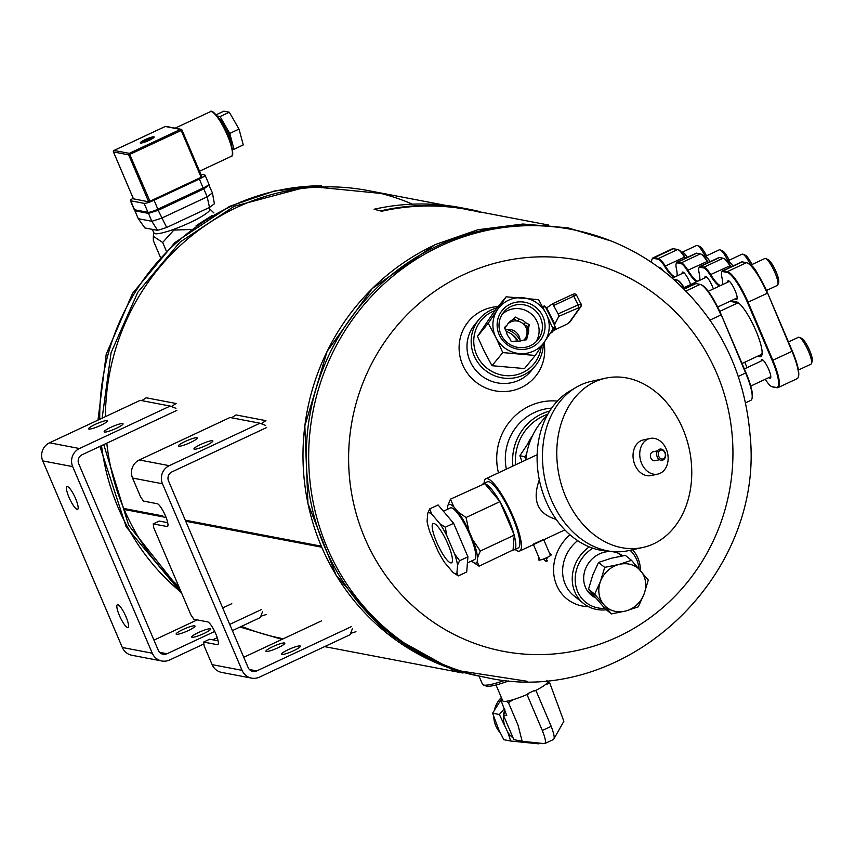 <?xml version="1.0" encoding="UTF-8"?>
<svg xmlns="http://www.w3.org/2000/svg" width="855" height="855" viewBox="0 0 855 855"><rect width="100%" height="100%" fill="white"/><g stroke="black" fill="none" stroke-linecap="round" stroke-linejoin="round"><path stroke-width="1.28" d="M162.707 515.886L162.653 515.875A5.696 5.493 100.8 0 0 162.674 515.907A228.061 219.767 100.8 0 0 162.674 515.907L123.761 508.469A228.061 219.767 -79.2 0 1 106.8 443.189A228.061 219.767 100.8 0 0 123.761 508.469A5.696 5.493 -79.2 0 0 124.189 509.473A228.061 219.767 100.8 0 0 178.791 586.445A228.061 219.767 -79.2 0 1 124.189 509.473L163.091 516.901A228.061 219.767 100.8 0 0 163.113 516.933L166.116 517.499M412.431 204.163A228.061 219.767 100.8 0 0 237.059 207.305A228.061 219.767 100.8 0 0 105.422 416.642A228.061 219.767 -79.2 0 1 368.259 190.601L445.658 205.371M282.716 638.621A228.061 219.767 -79.2 0 1 241.538 626.32A228.061 219.767 100.8 0 0 283.358 638.749L282.716 638.621M185.279 520.193L321.266 546.163L185.289 520.225M185.727 521.251L321.715 547.211L185.717 521.219M163.091 516.901L166.105 517.478M262.603 611.485L260.348 617.513L232.378 630.616M217.245 637.702L212.724 639.818M203.885 643.954L169.664 659.975A13.68 13.188 -79.2 0 1 152.265 653.199L72.686 466.627A13.68 13.188 -79.2 0 1 79.472 448.522L170.156 406.061L140.22 400.343L49.537 442.805A13.68 13.188 100.8 0 0 42.75 460.909L122.329 647.492A13.68 13.188 100.8 0 0 131.852 655.261L161.787 660.979M210.202 628.799A10.26 1.571 156.9 0 1 210.576 629.013A10.26 1.571 156.9 0 1 201.748 634.485A10.26 1.571 156.9 0 1 191.691 637.071A10.26 1.571 156.9 0 1 199.471 632.059A10.26 1.571 156.9 0 1 210.202 628.799M261.726 609.412L229.717 624.396M214.68 631.439L167.014 653.754L159.596 652.344M153.943 640.139L197.206 619.886M222.706 607.948L231.791 603.694M194.641 625.828A10.26 1.571 156.9 0 1 195.015 626.042A10.26 1.571 156.9 0 1 186.187 631.514A10.26 1.571 156.9 0 1 176.13 634.1A10.26 1.571 156.9 0 1 183.911 629.088A10.26 1.571 156.9 0 1 194.641 625.828M176.835 410.389L82.123 454.742A6.84 6.594 -79.2 0 0 78.724 463.795L158.314 650.366A6.84 6.594 100.8 0 0 167.014 653.754M175.948 408.316L170.156 406.061M127.577 627.538A12.547 2.747 -115.1 0 0 128.026 627.495A12.547 2.747 -115.1 0 0 125.193 614.969A12.547 2.747 -115.1 0 0 117.392 604.774A12.547 2.747 -115.1 0 0 119.411 615.514A12.547 2.747 -115.1 0 0 127.577 627.538M77.174 509.377A12.547 2.747 -115.1 0 0 77.623 509.334A12.547 2.747 -115.1 0 0 74.791 496.808A12.547 2.747 -115.1 0 0 66.989 486.613A12.547 2.747 -115.1 0 0 69.009 497.343A12.547 2.747 -115.1 0 0 77.174 509.377M88.963 429.082A10.26 1.571 -23.1 0 0 99.693 425.822A10.26 1.571 -23.1 0 0 107.474 420.81A10.26 1.571 -23.1 0 0 97.417 423.396A10.26 1.571 -23.1 0 0 88.589 428.857A10.26 1.571 -23.1 0 0 88.963 429.082M104.524 432.053A10.26 1.571 -23.1 0 0 115.265 428.793A10.26 1.571 -23.1 0 0 123.035 423.781A10.26 1.571 -23.1 0 0 112.978 426.367A10.26 1.571 -23.1 0 0 104.16 431.839A10.26 1.571 -23.1 0 0 104.524 432.053M352.41 628.628L350.144 634.667L259.471 677.128A13.68 13.188 -79.2 0 1 242.072 670.352L162.482 483.77A13.68 13.188 -79.2 0 1 169.269 465.676L259.952 423.214L230.027 417.497L139.344 459.958A13.68 13.188 100.8 0 0 132.557 478.052L140.509 496.712L143.48 501.094L157.245 503.723A12.547 2.747 -115.1 0 1 165.015 514.849A12.547 2.747 -115.1 0 1 167.43 526.477A12.547 2.747 -115.1 0 1 166.971 526.52L153.205 523.891L153.772 527.813L190.911 614.884L193.882 619.255L207.647 621.884A12.547 2.747 -115.1 0 1 215.417 633.021A12.547 2.747 -115.1 0 1 217.833 644.649A12.547 2.747 -115.1 0 1 217.373 644.691L203.608 642.062L204.174 645.974L212.136 664.634A13.68 13.188 100.8 0 0 221.659 672.415L251.594 678.133M300.009 645.942A10.26 1.571 156.9 0 1 300.383 646.166A10.26 1.571 156.9 0 1 291.555 651.638A10.26 1.571 156.9 0 1 281.498 654.214A10.26 1.571 156.9 0 1 289.279 649.202A10.26 1.571 156.9 0 1 300.009 645.942M351.523 626.555L256.81 670.908L249.404 669.497M243.75 657.292L321.598 620.837M284.448 642.971A10.26 1.571 156.9 0 1 284.811 643.195A10.26 1.571 156.9 0 1 275.994 648.667A10.26 1.571 156.9 0 1 265.937 651.243A10.26 1.571 156.9 0 1 273.707 646.23A10.26 1.571 156.9 0 1 284.448 642.971M266.642 427.543L171.93 471.896A6.84 6.594 -79.2 0 0 168.531 480.938L248.11 667.52A6.84 6.594 100.8 0 0 256.81 670.908M265.755 425.469L259.952 423.214M203.608 642.062L209.657 639.23L218.111 640.844M153.205 523.891L159.254 521.058L167.708 522.672M178.77 446.235A10.26 1.571 -23.1 0 0 189.5 442.965A10.26 1.571 -23.1 0 0 197.27 437.963A10.26 1.571 -23.1 0 0 187.224 440.539A10.26 1.571 -23.1 0 0 178.396 446.011A10.26 1.571 -23.1 0 0 178.77 446.235M194.331 449.206A10.26 1.571 -23.1 0 0 205.061 445.947A10.26 1.571 -23.1 0 0 212.842 440.934A10.26 1.571 -23.1 0 0 202.785 443.51A10.26 1.571 -23.1 0 0 193.957 448.982A10.26 1.571 -23.1 0 0 194.331 449.206M508.832 680.911A34.211 5.226 156.9 0 1 486.185 686.063L483.246 684.93A36.487 5.579 156.9 0 1 482.509 684.31L479.409 677.053M504.194 680.58A36.487 5.579 156.9 0 1 483.246 684.93M622.643 555.836A25.137 22.412 128.7 0 0 599.462 553.901A25.137 22.412 128.7 0 0 583.762 576.152A25.137 22.412 128.7 0 0 595.561 597.816M592.782 548.183A34.211 30.491 128.7 0 0 575.789 585.6A34.211 30.491 128.7 0 0 604.806 608.429M639.027 568.885A34.211 30.491 128.7 0 0 630.114 550.289M589.266 546.869A36.487 32.522 128.7 0 0 583.548 603.47A36.487 32.522 128.7 0 0 606.302 609.786M640.491 570.606A36.487 32.522 128.7 0 0 632.593 549.744M547.809 414.258A47.891 46.149 100.8 0 0 515.618 464.799M527.963 443.285A38.774 37.364 -79.2 0 1 532.376 435.975M549.722 411.031A50.178 48.35 100.8 0 0 512.936 466.05M557.353 401.091A57.007 54.934 100.8 0 0 498.465 472.836M551.625 408.166A50.178 48.35 100.8 0 0 506.342 469.139M498.134 306.55A43.327 42.045 39.3 0 0 460.717 359.431A43.327 42.045 39.3 0 0 521.069 387.636A43.327 42.045 39.3 0 0 544.015 342.599M497.033 307.886A36.487 35.408 39.3 0 0 479.003 319.417L474.824 324.505A36.487 35.408 39.3 0 0 475.038 369.392A36.487 35.408 39.3 0 0 519.188 380.154A36.487 35.408 39.3 0 0 531.265 370.781L535.433 365.684A36.487 35.408 39.3 0 0 543.278 343.689M633.416 550.695A43.327 38.614 128.7 0 0 633.128 549.626M569.964 534.77A43.327 38.614 128.7 0 0 554.831 579.893A43.327 38.614 128.7 0 0 588.529 606.697M577.638 540.649A36.487 32.522 128.7 0 0 573.908 595.753L583.548 603.47M520.096 340.386A21.578 20.937 39.3 0 0 506.812 329.496M494.885 310.622A34.211 33.195 39.3 0 0 476.759 355.06A34.211 33.195 39.3 0 0 522.704 372.609A34.211 33.195 39.3 0 0 541.172 346.799M479.003 319.417A36.487 35.408 39.3 0 0 479.217 364.305A36.487 35.408 39.3 0 0 523.367 375.067A36.487 35.408 39.3 0 0 535.433 365.684M518.269 341.316A21.578 20.937 39.3 0 0 506.256 331.473M265.435 425.341L261.181 423.685L265.937 420.649L236.001 414.932L231.545 417.785M352.281 628.959L350.625 633.384L355.958 631.706M262.485 611.817L260.818 616.241L266.151 614.553M175.628 408.198L171.374 406.542L176.13 403.507L146.194 397.789L141.738 400.632M437.91 245.652A228.061 219.767 100.8 0 0 307.576 480.82A228.061 219.767 100.8 0 0 483.556 676.978A228.061 219.767 -79.2 0 1 307.576 480.82A228.061 219.767 -79.2 0 1 437.91 245.652A228.061 219.767 -79.2 0 1 569.109 228.948A228.061 219.767 100.8 0 0 437.91 245.652M434.618 245.022A228.061 219.767 100.8 0 0 304.38 481.044A228.061 219.767 100.8 0 0 481.91 676.658M682.643 287.665L683.957 287.344A17.666 3.869 -115.1 0 0 677.844 280.312A17.666 3.869 -115.1 0 0 677.513 280.216M683.957 287.344A27.948 6.124 -115.1 0 0 684.737 288.573M745.549 402.823L750.797 400.364A31.924 7 -115.1 0 0 751.876 398.964A31.924 7 -115.1 0 0 745.645 373.058L721.246 314.736A31.346 6.872 -115.1 0 0 701.453 284.843A31.346 6.872 -115.1 0 0 701.1 284.726M721.246 314.736L745.998 372.78A31.346 6.872 -115.1 0 1 752.122 398.227L751.876 398.964M684.363 288.755A27.371 5.996 -115.1 0 1 683.434 287.291A18.244 3.997 -115.1 0 0 677.117 280.023A18.244 3.997 -115.1 0 0 676.775 279.927L673.633 279.329M710.003 320.101L720.883 315.003A31.924 7 -115.1 0 0 700.726 284.565A31.924 7 -115.1 0 0 700.117 284.384L695.927 283.582A18.244 3.997 -115.1 0 0 695.265 283.646L683.947 288.947M742.044 363.503L761.089 354.579A28.504 6.252 -115.1 0 0 762.062 353.329A28.504 6.252 -115.1 0 0 762.147 353.008M738.806 303.151A28.504 6.252 -115.1 0 0 738.496 303.012A28.504 6.252 -115.1 0 0 737.951 302.852L729.903 301.313M762.083 354.12A28.504 6.252 64.9 0 1 761.548 354.248M723.864 258.509A17.666 3.869 64.9 0 1 724.196 258.605A17.666 3.869 64.9 0 1 730.309 265.638A27.948 6.124 64.9 0 0 731.089 266.878M747.452 263.019A31.346 6.872 64.9 0 1 747.804 263.148A31.346 6.872 64.9 0 1 767.587 293.03L792.35 351.084A31.346 6.872 64.9 0 1 798.474 376.521A31.346 6.872 64.9 0 1 798.335 376.863M678.357 249.82A17.666 3.869 64.9 0 1 678.699 249.917A17.666 3.869 64.9 0 1 684.812 256.949L664.656 266.386A27.948 6.124 64.9 0 0 673.986 277.362M685.582 258.189A27.948 6.124 64.9 0 1 684.812 256.949M701.111 254.159A17.666 3.869 64.9 0 1 701.453 254.266A17.666 3.869 64.9 0 1 707.555 261.299L687.912 270.201A27.371 5.996 64.9 0 0 697.766 281.22M708.335 262.528A27.948 6.124 64.9 0 1 707.555 261.299M659.547 267.989A10.26 2.244 64.9 0 1 659.793 267.754A10.26 2.244 64.9 0 1 663.191 270.746M682.098 273.568A10.26 2.244 64.9 0 1 682.547 272.093A10.26 2.244 64.9 0 1 690.626 284.565M704.841 277.907A10.26 2.244 64.9 0 1 705.289 276.443A10.26 2.244 64.9 0 1 713.369 288.915M727.594 282.257A10.26 2.244 64.9 0 1 728.043 280.782A10.26 2.244 64.9 0 1 734.434 289.118A10.26 2.244 64.9 0 1 736.743 299.368A10.26 2.244 64.9 0 1 735.332 298.78M744.662 362.274A10.26 2.244 64.9 0 1 746.971 367.693M761.196 361.034A10.26 2.244 64.9 0 1 761.645 359.56A10.26 2.244 64.9 0 1 768.036 367.896A10.26 2.244 64.9 0 1 770.344 378.145A10.26 2.244 64.9 0 1 768.934 377.557M676.925 275.983A27.948 6.124 64.9 0 0 676.401 268.63A17.666 3.869 64.9 0 1 676.134 263.757A17.666 3.869 64.9 0 1 677.363 262.913L677.652 262.154L681.243 262.838A18.244 3.997 64.9 0 1 687.912 270.201L687.409 270.736A27.948 6.124 64.9 0 0 696.74 281.701M651.959 259.599A31.924 7 64.9 0 1 652.066 259.204A31.924 7 64.9 0 1 653.145 257.793A31.924 7 64.9 0 1 654.31 257.686L658.5 258.488L658.211 259.257A17.666 3.869 64.9 0 1 664.656 266.386M658.211 259.257L654.022 258.456A31.346 6.872 64.9 0 0 651.82 259.941L652.066 259.204M651.499 262.325A31.346 6.872 64.9 0 1 651.82 259.941M765.321 379.246A27.948 6.124 64.9 0 1 765.482 379.513A17.666 3.869 64.9 0 0 771.595 386.546L772.322 386.823A18.244 3.997 64.9 0 1 771.947 386.652M722.432 284.64A27.371 5.996 64.9 0 1 722.411 284.683A27.948 6.124 64.9 0 0 721.898 277.319A17.666 3.869 64.9 0 1 721.631 272.435A17.666 3.869 64.9 0 1 722.86 271.601L727.06 272.403A31.346 6.872 64.9 0 1 747.441 302.467L772.193 360.521A31.346 6.872 64.9 0 1 776.126 387.443L771.937 386.642A17.666 3.869 64.9 0 1 771.595 386.546M719.483 286.051A27.948 6.124 64.9 0 1 710.152 275.075L710.655 274.541A27.371 5.996 64.9 0 0 720.519 285.559M699.679 280.29A27.371 5.996 64.9 0 1 699.657 280.333A27.948 6.124 64.9 0 0 699.144 272.969A17.666 3.869 64.9 0 1 698.877 268.096A17.666 3.869 64.9 0 1 700.117 267.262L703.708 267.946A17.666 3.869 64.9 0 1 710.152 275.075M677.363 262.913L680.954 263.596A17.666 3.869 64.9 0 1 687.409 270.736M731.078 300.768L736.273 301.762A30.224 6.626 64.9 0 1 736.85 301.933A30.224 6.626 64.9 0 1 753.992 326.428A30.224 6.626 64.9 0 1 761.837 355.285A30.224 6.626 64.9 0 1 759.721 356.717L757.466 356.279M721.77 272.114A18.244 3.997 64.9 0 1 721.877 271.698A18.244 3.997 64.9 0 1 722.486 270.896A18.244 3.997 64.9 0 1 723.148 270.832L727.338 271.634A31.924 7 64.9 0 1 748.104 302.264L772.867 360.308A31.924 7 64.9 0 1 778.018 387.625A31.924 7 64.9 0 1 776.864 387.732L772.674 386.93A18.244 3.997 64.9 0 1 772.322 386.823M678.699 249.917L677.972 249.639A18.244 3.997 64.9 0 0 677.63 249.532L673.43 248.73A31.924 7 64.9 0 0 672.276 248.837L653.145 257.793M701.453 254.266L700.726 253.978A18.244 3.997 64.9 0 0 700.373 253.882L696.782 253.187L677.652 262.154A18.244 3.997 64.9 0 0 676.989 262.207A18.244 3.997 64.9 0 0 676.38 263.009A18.244 3.997 64.9 0 0 676.273 263.425M724.196 258.605L723.469 258.328A18.244 3.997 64.9 0 0 723.127 258.221L719.536 257.537L700.405 266.493L703.996 267.177A18.244 3.997 64.9 0 1 710.655 274.541L730.309 265.638M727.06 272.403L727.338 271.634L746.468 262.677L742.279 261.876L723.148 270.832L722.86 271.601M772.193 360.521L791.986 351.352L767.587 293.03M758.706 355.701L760.01 355.947L759.721 356.717M730.854 300.875L737.01 302.05A29.647 6.498 64.9 0 1 737.224 302.093M761.944 354.889A29.647 6.498 64.9 0 1 761.078 355.851A29.647 6.498 64.9 0 1 760.01 355.947L761.848 355.082M730.704 267.049A27.371 5.996 64.9 0 1 729.785 265.584A18.244 3.997 64.9 0 0 723.469 258.328M707.961 262.709A27.371 5.996 64.9 0 1 707.032 261.245A18.244 3.997 64.9 0 0 700.726 253.978M675.023 276.881A27.371 5.996 64.9 0 1 665.158 265.852A18.244 3.997 64.9 0 0 658.5 258.488L677.63 249.532M685.208 258.36A27.371 5.996 64.9 0 1 684.289 256.895A18.244 3.997 64.9 0 0 677.972 249.639M792.35 351.084L791.986 351.352A31.924 7 64.9 0 1 798.228 377.258A31.924 7 64.9 0 1 797.149 378.669L778.018 387.625M746.468 262.677A31.924 7 64.9 0 1 747.078 262.859A31.924 7 64.9 0 1 767.234 293.308L747.441 302.467M676.989 262.207L696.12 253.251A18.244 3.997 64.9 0 1 696.782 253.187M699.016 267.765A18.244 3.997 64.9 0 1 699.123 267.358A18.244 3.997 64.9 0 1 699.743 266.557L718.863 257.601A18.244 3.997 64.9 0 1 719.536 257.537M699.743 266.557A18.244 3.997 64.9 0 1 700.405 266.493L700.117 267.262M722.486 270.896L741.616 261.94A18.244 3.997 64.9 0 1 742.279 261.876M687.345 257.366A14.482 3.174 -115.1 0 0 682.194 252.61L681.873 252.749M687.42 257.323A14.824 3.249 -115.1 0 0 682.044 252.3A14.824 3.249 -115.1 0 0 681.724 252.567M706.497 255.848A12.996 2.854 -115.1 0 0 699.657 246.432L697.37 245.535A14.824 3.249 -115.1 0 0 696.558 245.503L682.044 252.3M705.247 256.425A14.824 3.249 -115.1 0 0 697.37 245.535M710.088 261.705A14.482 3.174 -115.1 0 0 704.937 256.949L704.627 257.099M710.174 261.673A14.824 3.249 -115.1 0 0 704.787 256.639A14.824 3.249 -115.1 0 0 704.477 256.917M729.24 260.187A12.996 2.854 -115.1 0 0 722.411 250.772L720.124 249.884A14.824 3.249 -115.1 0 0 719.301 249.842L704.787 256.639M727.99 260.775A14.824 3.249 -115.1 0 0 720.124 249.884M732.842 266.055A14.482 3.174 -115.1 0 0 727.691 261.299L727.381 261.438M732.917 266.012A14.824 3.249 -115.1 0 0 727.541 260.989A14.824 3.249 -115.1 0 0 727.22 261.256M751.994 264.537A12.996 2.854 -115.1 0 0 745.154 255.121L742.867 254.224A14.824 3.249 -115.1 0 0 742.055 254.192L727.541 260.989M750.743 265.114A14.824 3.249 -115.1 0 0 742.867 254.224M758.257 274.979A14.482 3.174 -115.1 0 0 751.203 265.659M758.727 275.748A14.824 3.249 -115.1 0 0 750.808 265.274M766.475 290.486L777.377 285.388A14.824 3.249 -115.1 0 0 777.868 284.736L778.649 282.407A12.996 2.854 -115.1 0 0 775.282 269.998A12.996 2.854 -115.1 0 0 767.908 259.46L765.62 258.563A14.824 3.249 -115.1 0 0 764.798 258.531L750.679 265.146M777.868 284.736A14.824 3.249 -115.1 0 0 774.032 270.586A14.824 3.249 -115.1 0 0 765.62 258.563M798.42 370.044L810.967 364.166A14.824 3.249 -115.1 0 0 811.47 363.514L812.25 361.184A12.996 2.854 -115.1 0 0 808.883 348.776A12.996 2.854 -115.1 0 0 801.509 338.238L799.222 337.34A14.824 3.249 -115.1 0 0 798.399 337.308L788.46 341.968M811.47 363.514A14.824 3.249 -115.1 0 0 807.633 349.364A14.824 3.249 -115.1 0 0 799.222 337.34M551.625 332.766L555.355 328.288L552.843 329.464M554.403 324.879A22.807 5.002 -115.1 0 0 546.131 308.217L554.403 324.879A22.807 5.002 64.9 0 1 555.152 326.899L555.355 328.288M544.293 305.908L542.551 306.721L544.293 305.908L545.062 306.582A22.807 5.002 64.9 0 1 546.131 308.217M576.591 295.242L581.079 304.273A2.276 2.138 -144.6 0 1 580.962 306.496L581.186 304.017L578.108 304.925L558.144 313.892L552.608 303.739L546.537 307.939M554.681 324.323L558.828 316.318L558.144 313.892M529.234 324.59L528.54 328.748A11.404 11.062 -140.7 0 1 527.385 335.609L526.691 339.766L522.48 340.279A11.404 11.062 -140.7 0 1 515.522 341.113L511.311 341.626L509.409 337.789A11.404 11.062 -140.7 0 1 506.256 331.441L504.354 327.604L507.378 324.718A11.404 11.062 -140.7 0 1 512.391 319.952L515.426 317.077L519.209 319.129L517.596 321.085A11.404 11.062 -140.7 0 1 523.848 324.494L527.631 326.546L529.234 324.59L525.451 322.527L523.848 324.494M519.209 319.129A11.404 11.062 -140.7 0 1 525.451 322.527M507.378 324.718L505.775 326.674A11.404 11.062 -140.7 0 0 504.931 328.78M523.901 340.098A11.404 11.062 -140.7 0 0 523.303 323.96A11.404 11.062 -140.7 0 0 507.838 323.927A11.404 11.062 -140.7 0 1 510.788 321.918M528.54 328.748L526.937 330.703A11.404 11.062 -140.7 0 1 525.782 337.565L525.387 339.927M527.385 335.609L525.782 337.565M520.107 341.081A11.404 11.062 39.3 0 0 505.444 329.795M535.925 341.925A21.963 21.311 39.3 0 0 530.912 313.646A21.963 21.311 39.3 0 0 502.206 314.287M515.426 317.077L512.391 319.952M538.586 299.667L506.117 296.803L488.205 323.265L495.879 337.447L502.772 352.591L535.241 355.466L553.153 329.004L546.26 313.86A28.504 27.659 -140.7 0 1 544.592 341.754A28.504 27.659 -140.7 0 1 519.402 353.553A28.504 27.659 -140.7 0 1 495.879 337.447A28.504 27.659 -140.7 0 1 497.557 309.553A28.504 27.659 -140.7 0 1 522.747 297.764A28.504 27.659 -140.7 0 1 546.26 313.86L538.586 299.667M488.205 323.265L477.464 336.378L486.025 323.618L495.366 309.916L506.117 296.803M477.464 336.378L484.347 351.512L492.02 365.705L524.5 368.569L535.241 355.466M492.02 365.705L502.772 352.591M542.498 315.623A24.25 23.523 -140.7 0 1 519.648 349.385A24.25 23.523 -140.7 0 1 501.073 311.968A24.25 23.523 -140.7 0 1 542.498 315.623M540.136 316.991A21.963 21.311 -140.7 0 1 537.71 340.012A21.963 21.311 -140.7 0 1 501.308 335.171A21.963 21.311 -140.7 0 1 503.734 312.15A21.963 21.311 -140.7 0 1 540.136 316.991M504.493 327.893L505.775 326.674M527.631 326.546L526.937 330.703M513.823 319.033L517.596 321.085M554.842 324.248L546.698 307.853M576.751 295.06L573.758 296.172A2.276 0.695 -114.9 0 0 572.273 294.612A2.276 0.695 -114.9 0 0 572.252 294.622L574.849 293.789L576.74 295.05M569.911 322.036L580.962 306.496A2.276 2.138 -144.6 0 1 580.139 307.18L569.077 322.72A2.276 2.138 -144.6 0 0 569.911 322.036L566.694 324.302L553.645 330.372M566.598 324.302L553.591 330.436M433.923 523.495A21.664 4.745 -115.1 0 0 433.132 523.57A21.664 4.745 -115.1 0 0 438.017 545.201A21.664 4.745 -115.1 0 0 451.504 562.814A21.664 4.745 -115.1 0 0 447.325 542.722A21.664 4.745 -115.1 0 0 433.923 523.495M446.834 535.732A33.452 7.332 -115.1 0 0 439.983 523.816L431.593 513.898A33.452 7.332 -115.1 0 0 427.746 513.16L427.073 521.358A33.452 7.332 -115.1 0 0 430.076 532.537L437.803 550.652A33.452 7.332 -115.1 0 0 444.653 562.569L453.043 572.487A33.452 7.332 -115.1 0 0 456.901 573.224L457.564 565.027A33.452 7.332 -115.1 0 0 454.561 553.848L446.834 535.732L445.295 527.214L453.631 523.313L438.102 504.963L429.766 508.864L431.593 513.898M454.561 553.848L459.595 560.73L467.92 556.829L453.631 523.313M439.983 523.816L445.295 527.214M427.746 513.16L429.766 508.864M456.901 573.224L458.355 575.885L466.691 571.984L467.92 556.829M458.355 575.885L453.043 572.487M459.595 560.73L457.564 565.027M467.429 562.911L474.557 559.576A28.504 6.252 -115.1 0 0 469.064 533.146A28.504 6.252 -115.1 0 0 451.419 507.838A28.504 6.252 -115.1 0 0 450.382 507.934L443.392 511.215M471.543 560.987A32.308 7.086 -115.1 0 0 472.601 561.874A32.308 7.086 -115.1 0 0 477.218 561.714L477.55 557.663A32.308 7.086 -115.1 0 0 472.762 539.836L468.946 530.88A32.308 7.086 -115.1 0 0 458.013 511.878L453.866 506.972A32.308 7.086 -115.1 0 0 447.721 505.797L447.443 509.313M458.013 511.878L466.028 517.51L499.983 501.618L484.774 483.641A36.487 7.994 64.9 0 1 499.651 501.233M466.028 517.51L468.946 530.88M472.762 539.836L480.328 551.026L514.272 535.123L499.983 501.618M500.271 502.313A36.487 7.994 64.9 0 1 513.973 534.428M514.25 535.444A36.487 7.994 64.9 0 1 514.218 549.818A36.487 7.994 64.9 0 1 513.064 549.968L514.272 535.123M482.829 484.016A36.487 7.994 64.9 0 1 483.267 483.727L487.297 481.835A36.487 7.994 64.9 0 1 488.622 481.718A36.487 7.994 64.9 0 1 511.215 514.101A36.487 7.994 64.9 0 1 518.248 547.927L514.218 549.818M484.09 483.342A39.907 8.742 64.9 0 1 485.854 478.736A39.907 8.742 64.9 0 1 487.297 478.608A39.907 8.742 64.9 0 1 512.006 514.026A39.907 8.742 64.9 0 1 519.701 551.026A39.907 8.742 64.9 0 1 515.041 549.434M539.313 479.826C531.949 500.581 537.571 513.77 556.188 519.391A84.378 64.67 -102.5 0 1 545.821 500.731A84.378 64.67 -102.5 0 1 539.313 479.826A84.378 64.67 -102.5 0 1 573.235 389.185M533.36 544.09L543.63 539.473M609.017 551.122A84.378 64.67 -102.5 0 1 556.188 519.391M681.072 424.892L682.856 428.857C688.874 443.05 691.845 457.863 691.77 473.285A86.665 66.423 -102.5 0 1 642.981 547.446L628.671 550.609A86.665 66.423 -102.5 0 1 545.116 480.318A86.665 66.423 -102.5 0 1 591.275 381.362L605.575 378.199A86.665 66.423 -102.5 0 1 681.072 424.892A86.665 66.423 -102.5 0 1 682.814 428.761M642.981 547.446A86.665 66.423 -102.5 0 1 559.427 477.154A86.665 66.423 -102.5 0 1 605.575 378.199M650.003 438.455L643.302 439.94A18.244 13.979 77.5 0 0 633.587 460.77A18.244 13.979 77.5 0 0 651.179 475.562L657.869 474.087A18.244 13.979 77.5 0 0 666.259 449.099A18.244 13.979 77.5 0 0 650.003 438.455A18.244 13.979 77.5 0 0 640.288 459.285A18.244 13.979 77.5 0 0 657.869 474.087M657.548 450.799L652.953 451.814A4.564 3.495 77.5 0 0 650.527 457.019A4.564 3.495 77.5 0 0 654.919 460.727L659.515 459.712M664.944 452.445A5.696 4.371 77.5 0 0 659.857 449.121A5.696 4.371 77.5 0 0 656.822 455.63A5.696 4.371 77.5 0 0 662.315 460.257A5.696 4.371 77.5 0 0 664.944 452.445M538.597 556.712L538.736 559.961A6.84 1.047 -23.1 0 0 545.447 558.24A6.84 1.047 -23.1 0 0 551.325 554.585A6.84 1.047 -23.1 0 0 551.08 554.446M546.121 561.35L547.221 560.88M525.825 460.022A68.421 65.931 -79.2 0 1 547.115 415.519M525.911 459.167L524.66 456.677L519.872 455.758L522.031 461.796M519.872 455.758L531.105 438.818M524.66 456.677L526.573 454.304M477.218 561.714L479.089 566.181L513.064 549.968M447.721 505.797L450.5 499.149L484.774 483.641M450.5 499.149L453.866 506.972M479.089 566.181L472.601 561.874M480.328 551.026L477.55 557.663M588.507 589.213L605.276 608.963L611.432 613.901L625.636 611.015L638.247 606.868L644.05 594.107L648.282 580.075L631.514 560.324L625.347 555.387L611.154 558.272L598.543 562.419L592.729 575.18L588.507 589.213L594.663 594.15L603.844 604.656A25.084 22.358 -51.3 0 1 600.477 581.389L594.663 594.15M611.432 613.901L603.844 604.656A25.084 22.358 -51.3 0 0 625.636 611.015A25.084 22.358 -51.3 0 0 644.05 594.107A25.084 22.358 -51.3 0 0 640.694 570.841A25.084 22.358 -51.3 0 0 618.902 564.482L604.709 567.367L600.477 581.389A25.084 22.358 -51.3 0 1 618.902 564.482L631.514 560.324M598.543 562.419L604.709 567.367M546.911 680.281L547.531 681.734A24.325 3.719 156.9 0 1 547.574 681.905L547.895 681.959A24.71 3.773 156.9 0 1 545.832 684.406L545.137 684.823A24.325 3.719 156.9 0 1 536.416 690.103L535.893 690.413L551.186 726.333C554.371 734.808 555.013 739.19 553.11 739.468M545.832 684.406L549.872 683.305L563.862 721.278L553.602 739.436M551.186 726.333L542.327 730.48C545.672 738.902 546.313 743.284 544.25 743.615L544.806 743.561M542.327 730.48L527.022 694.57L526.274 694.848A24.325 3.719 156.9 0 1 514.037 699.401L513.053 699.764A24.71 3.773 156.9 0 1 506.534 701.357L506.224 701.303A24.325 3.719 156.9 0 1 502.772 700.822A24.325 3.719 156.9 0 1 502.729 700.63M505.658 711.403L503.36 715.079L513.844 739.65L522.159 741.274L518.023 725.136L508.458 702.692L513.053 699.764M527.022 694.57L528.272 693.982A24.325 3.719 156.9 0 1 526.274 694.848M536.416 690.103A24.325 3.719 156.9 0 1 534.664 690.99L535.893 690.413M514.037 699.401A24.325 3.719 156.9 0 1 506.224 701.303M534.664 690.99L534.439 690.455A24.325 3.719 156.9 0 1 528.037 693.448L528.272 693.982M547.574 681.905A24.325 3.719 156.9 0 1 545.137 684.823M549.872 683.305L547.895 681.959M501.821 698.588L492.576 713.209L499.384 714.513L507.774 732.201L510.692 741.018L538.661 743.829M510.692 741.018L503.884 739.714L499.128 730.555L492.576 713.209M499.384 714.513L504.439 708.56M504.129 723.672A25.693 24.752 -79.2 0 1 503.574 715.656M503.68 714.556A25.693 24.752 -79.2 0 1 504.835 709.468M521.09 742.14A25.693 24.752 -79.2 0 1 516.292 740.12M512.989 737.908A25.693 24.752 -79.2 0 1 507.774 732.201M533.531 742.482A25.693 24.752 -79.2 0 1 530.089 743.048M501.372 697.53A24.934 24.026 100.8 0 0 494.479 709.714M493.773 717.121A24.934 24.026 100.8 0 0 500.164 732.671M503.36 715.079L506.748 715.603L501.361 701.335L502.377 700.566M502.462 700.095L501.361 701.335M506.534 701.357L508.458 702.692M479.623 212.168A228.061 219.767 100.8 0 0 468.54 209.742A228.061 219.767 100.8 0 0 381.693 211.238L374.105 209.251A228.638 220.323 -79.2 0 1 461.166 207.744L468.647 209.176A228.638 220.323 -79.2 0 1 479.762 211.613L479.698 211.88M381.587 210.672A228.638 220.323 -79.2 0 1 468.647 209.176M381.693 211.238L374.105 209.251M472.142 210.747A228.061 219.767 100.8 0 0 464.789 209.058M152.767 138.403A5.793 0.887 156.9 0 0 152.81 138.179A5.793 0.887 156.9 0 0 152.767 138.125L148.588 140.391M148.236 140.551L148.022 140.049L152.414 138.286M152.308 138.04A5.793 0.887 156.9 0 0 146.152 140.07A5.793 0.887 156.9 0 0 142.154 142.721A5.793 0.887 156.9 0 0 142.186 142.774L142.229 142.871M143.116 142.646L148.471 140.135M148.022 140.049L146.013 140.68L146.59 141.022M142.186 142.774L146.483 140.765M212.093 215.503L196.094 225.731M209.774 208.994L213.889 212.927M190.879 229.503L173.864 230.07L162.674 242.467L153.323 236.301L153.344 240.693L160.27 256.928M162.674 242.467L166.212 250.782M209.571 208.844A30.417 4.649 156.9 0 1 183.718 225.399A30.417 4.649 156.9 0 1 153.868 232.603M209.176 207.583L209.86 209.186A30.417 4.649 156.9 0 1 189.874 222.642A30.417 4.649 156.9 0 1 153.911 233.052L152.34 229.364M157.598 230.369L166.693 227.483L209.486 207.444L214.413 203.768L212.435 192.899L207.177 196.832L161.542 218.207L151.837 221.285L138.264 218.688L144.869 227.943L157.598 230.369L151.837 221.285L148.471 213.387L134.898 210.79L138.264 218.688M209.486 207.444L207.177 196.832L203.811 188.934L158.164 210.309L166.693 227.483M208.78 184.947L212.435 192.899M209.069 185.001L203.811 188.934M158.164 210.309L148.471 213.387M134.898 210.79L135.656 210.223M200.84 174.238L204.74 174.986A8.689 1.325 156.9 0 1 205.061 175.179A8.689 1.325 156.9 0 1 199.343 179.016L154.103 200.209A8.689 1.325 156.9 0 1 144.142 203.362L130.697 200.797A8.689 1.325 156.9 0 1 130.377 200.615A8.689 1.325 156.9 0 1 133.188 198.253M165.175 126.519L165.207 126.487A1.154 1.112 -79.2 0 1 165.913 126.401L181.121 129.308A1.154 1.154 0 0 1 181.965 129.992L181.923 129.96A1.154 1.112 100.8 0 0 180.448 129.394L129.265 153.355L114.057 150.459L165.25 126.487L180.448 129.394L181.207 130.505L181.965 129.992L201.972 176.91L148.706 201.812L133.466 198.83M153.911 136.811A7.535 1.154 156.9 0 1 154.178 136.971A7.535 1.154 156.9 0 1 147.712 140.979A7.535 1.154 156.9 0 1 140.327 142.881A7.535 1.154 156.9 0 1 146.034 139.205A7.535 1.154 156.9 0 1 153.911 136.811M231.502 145.564A15.582 3.42 -115.1 0 0 228.392 133.166A15.582 3.42 -115.1 0 0 218.784 118.418M232.293 148.93L234.003 149.251L243.269 144.912L239.015 129.084L229.749 133.423L220.056 116.558L216.967 115.97M239.015 129.084L229.322 112.219L220.056 116.558M229.322 112.219L223.871 111.171L216.026 114.848M234.003 149.251L229.749 133.423M147.872 140.722L147.552 139.953M72.686 466.627L42.75 460.909M122.329 647.492L152.265 653.199M49.537 442.805L79.472 448.522M212.136 664.634L242.072 670.352M162.482 483.77L132.557 478.052M139.344 459.958L169.269 465.676M167.751 526.156L166.971 526.52M218.153 644.328L217.373 644.691M317.6 185.813A228.061 219.767 100.8 0 0 231.363 206.215A228.061 219.767 100.8 0 0 99.746 419.303M101.531 445.658A228.061 219.767 100.8 0 0 181.388 592.547M463.56 274.69A199.162 191.915 -79.2 0 1 731.784 474.878A199.162 191.915 -79.2 0 1 426.987 617.599A199.162 191.915 -79.2 0 1 463.56 274.69M440.314 246.112A228.061 219.767 -79.2 0 1 571.514 229.407C607.766 236.482 640.245 251.787 668.941 275.331C717.174 316.607 744.171 369.349 749.931 433.56C765.898 577.007 624.353 709.03 485.961 677.438A228.061 219.767 -79.2 0 1 309.98 481.269A228.061 219.767 -79.2 0 1 440.314 246.112M676.775 279.927L675.161 280.675M700.117 284.384L685.988 290.999M695.927 283.582L684.118 289.118M738.335 376.478L745.998 372.78M719.75 311.37L737.951 302.852M654.022 258.456L654.31 257.686L673.43 248.73M700.373 253.882L681.243 262.838L680.954 263.596M723.127 258.221L703.996 267.177L703.708 267.946M737.01 302.05L736.273 301.762M771.937 386.642L772.674 386.93M776.126 387.443L776.864 387.732M555.152 326.899L552.747 328.031M545.062 306.582L543 307.554M552.619 303.739L572.252 294.622L552.608 303.739M572.305 294.601L573.63 294.088M566.758 324.237L569.077 322.72M580.139 307.18L558.828 316.318M578.611 307.426A2.276 0.695 65.8 0 0 578.108 304.925L573.758 296.172L553.922 305.385M664.88 452.733A4.564 3.495 77.5 0 0 658.735 451.835A4.564 3.495 77.5 0 0 661.791 459.017A4.564 3.495 77.5 0 0 664.88 452.733M199.343 179.016L203.169 187.972L157.918 209.154A8.689 1.325 156.9 0 1 147.958 212.318L134.513 209.753A8.689 1.325 156.9 0 1 134.192 209.561L130.377 200.615M208.567 183.943A8.689 1.325 156.9 0 1 208.877 184.124A8.689 1.325 156.9 0 1 203.169 187.972L158.015 209.657A8.112 1.24 156.9 0 1 148.695 212.606A0.577 0.556 100.8 0 1 148.364 212.649L134.919 210.084A0.577 0.556 100.8 0 0 135.25 210.041M154.103 200.209L158.015 209.657L148.364 212.649A0.577 0.556 100.8 0 1 147.958 212.318L144.142 203.362M130.697 200.797L134.513 209.753A0.577 0.556 100.8 0 0 134.919 210.084L134.192 209.561M208.513 184.808A8.112 1.24 156.9 0 1 203.276 188.453L158.025 209.635M150.031 201.385L129.265 153.355A1.154 1.112 100.8 0 0 128.688 154.894L181.207 130.505L201.214 177.423M113.459 151.912L128.688 154.894L148.706 201.812M165.913 126.401A1.154 1.154 0 0 0 165.207 126.487L114.014 150.459A1.154 1.112 -79.2 0 0 113.491 151.987L133.498 198.905M133.455 198.884L113.448 151.966A1.154 1.154 0 0 1 114.014 150.459L113.982 150.491M210.416 111.652C210.234 111.075 214.316 107.356 227.729 134.972C236.258 157.555 231.299 156.155 231.331 156.326A24.667 5.408 -115.1 0 0 227.345 135.229A24.667 5.408 -115.1 0 0 210.416 111.652L175.147 128.165M232.271 154.841A24.079 5.28 -115.1 0 0 227.708 134.962A24.079 5.28 -115.1 0 0 212.158 111.887M324.611 646.626L462.983 673.045M468.54 209.742L548.536 225.025M181.741 593.359L126.177 526.851L99.939 446.396M97.983 420.126L106.212 354.227L132.546 293.372L174.815 242.638L229.514 206.386L274.444 190.996L321.469 185.685M571.514 229.407L569.109 228.948M485.961 677.438L483.556 676.978M102.13 418.18L111.075 352.698L137.751 292.346L179.967 242.136L234.238 206.279L308.965 186.347L385.541 193.893M282.022 639.369L240.02 627.036M180.555 590.602L128.656 525.226L103.744 444.621M527.054 681.253L452.423 669.732L386.214 632.978L336.143 575.34L307.95 503.552L304.829 425.918L327.112 351.384L372.256 288.53L435.088 244.626L478.031 229.706L522.939 224.021L567.934 227.836L611.122 240.992M517.809 341.337L512.669 334.925M701.453 284.843L700.726 284.565M677.844 280.312L677.117 280.023M798.474 376.521L798.228 377.258M747.804 263.148L747.078 262.859M721.631 272.435L721.877 271.698M698.877 268.096L699.123 267.358M676.134 263.757L676.38 263.009M661.214 268.342L660.488 268.684M683.957 272.692L672.287 278.153M706.711 277.031L684.128 287.611M729.454 281.38L708.229 291.32M737.192 297.903L717.676 307.041M763.055 360.158L744.352 368.911M770.793 376.681L750.765 386.054M537.154 454.71L485.854 478.736M564.845 529.886L519.701 551.026M662.315 460.257L664.741 458.633L665.746 455.907L665.222 452.445L662.785 449.602L659.857 449.121M533.424 544.603L539.783 559.512M543.759 539.762L550.278 555.034M543.427 559.042L544.731 560.249L547.563 560.827L545.853 561.564L547.414 557.332M551.325 554.585L549.081 552.245M587.545 591.104L594.791 596.908M617.983 553.132L621.574 556.017M544.368 743.636L522.159 741.274M496.018 684.994L502.772 700.822M553.602 739.447L544.827 743.551M153.825 232.849L153.334 236.237M205.061 175.179L208.877 184.124C209.582 184.798 207.712 186.24 203.255 188.463M181.965 129.992L201.972 176.91M231.331 156.326L199.546 171.214"/></g></svg>
